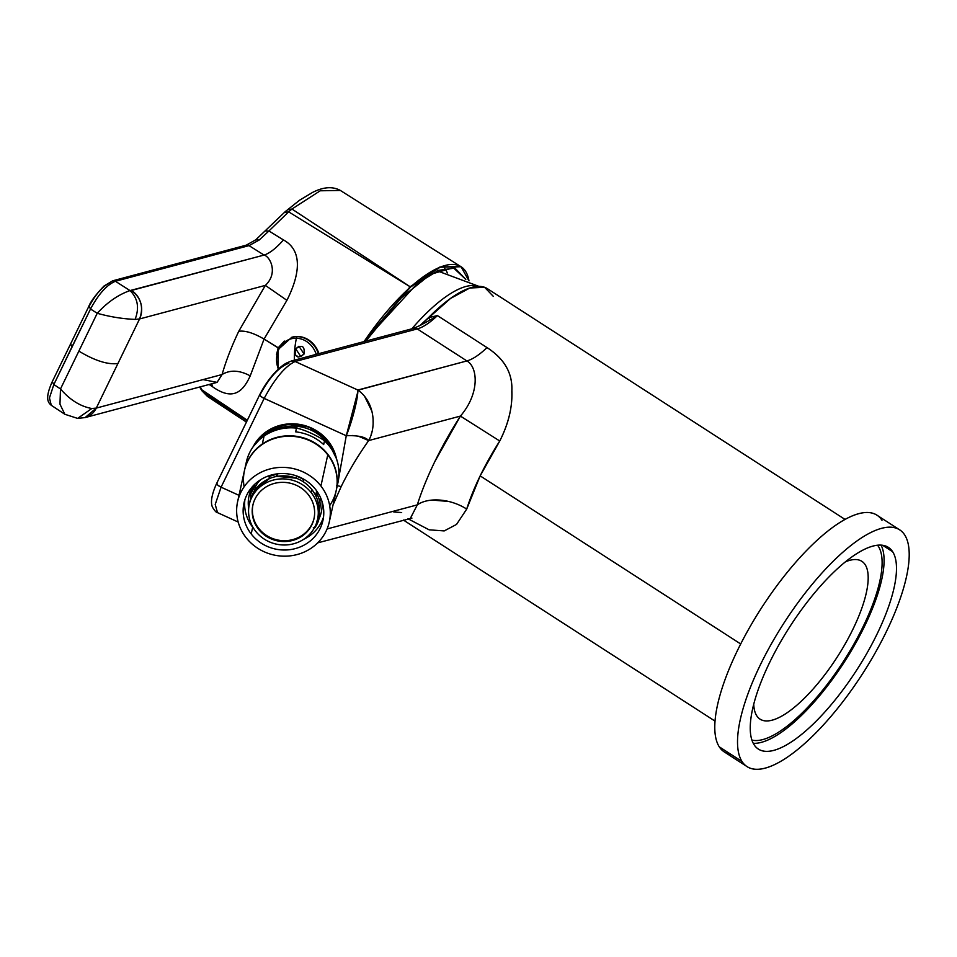 <?xml version="1.0" encoding="UTF-8"?>
<svg xmlns="http://www.w3.org/2000/svg" width="957" height="957" viewBox="0 0 957 957"><rect width="100%" height="100%" fill="white"/><g stroke="black" fill="none" stroke-linecap="round" stroke-linejoin="round"><path stroke-width="1.44" d="M877.593 545.251A116.718 38.77 -57.2 0 1 863.298 626.261A116.718 38.77 -57.2 0 1 751.891 740.084A116.718 38.77 122.8 0 0 863.298 626.261A116.718 38.77 122.8 0 0 877.593 545.251M407.969 518.766L429.119 529.819L444.204 530.92L456.549 524.412L466.705 509.076L480.163 475.868L740.682 643.953L480.163 475.868A119.972 39.847 122.8 0 0 466.705 509.076L456.549 524.412L444.204 530.92L429.119 529.819L407.969 518.766M493.357 296.407L484.577 287.291L469.827 288.009L450.508 298.464L419.74 325.727L428.473 317.664L429.992 320.081L420.805 325.093L429.992 320.081L428.473 317.664L437.421 315.595L429.992 320.081L437.421 315.595L487.029 347.606C479.349 354.891 472.638 359.33 466.884 360.933C477.938 367.01 479.935 393.399 460.413 416.092L434.837 461.561C427.408 476.921 421.558 491.36 417.3 504.877L410.493 518.096L417.3 504.877L327.079 528.958L417.3 504.877A156.493 51.977 -57.2 0 1 434.837 461.561A156.493 51.977 -57.2 0 1 460.413 416.092L368.66 440.579L460.413 416.092C479.935 393.399 477.938 367.021 466.884 360.933L417.276 328.921C423.018 327.318 429.741 322.88 437.421 315.595C429.741 322.88 423.018 327.318 417.276 328.921L466.884 360.933C472.638 359.33 479.349 354.891 487.029 347.606C504.148 358.6 512.414 372.763 511.851 390.073C512.665 406.414 508.634 423.389 499.757 441.01L460.413 416.092L499.757 441.01A119.972 39.847 122.8 0 0 480.163 475.868L499.757 441.01C508.418 423.987 512.438 407.55 511.816 391.724C512.952 373.744 504.698 359.042 487.029 347.606L437.421 315.595L428.473 317.664A119.972 39.847 -57.2 0 1 487.376 288.667L845.079 519.46M217.311 482.83L216.796 483.907M288.847 363.277C279.193 366.806 269.718 377.058 260.424 394.045C259.12 394.942 260.376 396.401 264.18 398.399L264.192 398.387C274.862 378.505 285.174 366.208 295.127 361.507C285.174 366.208 274.862 378.505 264.192 398.387L346.255 435.734L264.18 398.411A5.216 1.687 25.9 0 0 264.18 398.411L221.079 487.185L264.18 398.411A5.216 1.687 25.9 0 1 259.861 394.44L259.873 394.416A5.216 1.687 25.9 0 0 259.861 394.44C268.618 377.178 280.269 366.088 286.849 362.882L291.634 360.909L295.127 361.507L357.834 390.025C358.253 397.837 352.092 421.87 346.278 435.674L337.821 483.213L346.255 435.734L348.288 435.507M239.011 495.343L221.079 487.185L239.011 495.343M266.513 431.571L253.186 446.668A44.345 41.821 12.4 0 1 266.513 431.571A44.345 41.821 12.4 0 1 336.445 458.606L326.875 439.502L308.884 426.954L286.933 424.071L266.513 431.571M358.564 436.26L368.66 440.579C357.822 455.903 348.659 471.227 341.194 486.551L336.685 485.57L341.194 486.551L333.036 504.961L341.194 486.551C348.659 471.227 357.822 455.903 368.66 440.579L369.749 438.258M371.172 434.466L371.914 431.834M373.134 423.76L373.063 418.101M371.95 411.295L364.665 396.461M360.43 392.047L358.205 390.289M357.846 390.205L466.884 360.933L357.834 390.025L295.127 361.507L417.276 328.921L295.127 361.507A5.216 4.618 -104.9 0 0 291.634 360.909A5.216 4.618 -104.9 0 0 291.622 360.909L413.771 328.311A5.216 4.618 75.1 0 1 417.276 328.921L413.771 328.311L420.602 325.213M352.308 435.507L355.502 435.806M357.834 390.025C374.725 401.808 376.58 426.786 368.66 440.579L368.66 440.555C365.371 436.906 357.918 435.291 346.29 435.722L357.846 391.7M218.136 485.426L221.079 487.185L215.217 504.459L217.514 512.641L215.217 504.459L221.079 487.185A5.216 1.687 -154.1 0 1 221.067 487.185A5.216 1.687 -154.1 0 1 216.76 483.213L216.772 483.847M216.772 483.189L259.861 394.44M393.817 511.995L401.665 512.533M432.181 500.068L448.654 501.468M466.705 509.076A36.51 21.939 17.5 0 0 417.3 504.877M269.324 431.499L267.984 430.614L269.324 431.499M444.682 268.355A114.338 37.981 -57.2 0 1 447.314 272.972A114.338 37.981 122.8 0 0 444.682 268.355M365.873 341.099L370.503 334.495L417.563 283.212L438.605 270.329L454.922 268.08L465.808 279.432L453.379 267.781L430.471 274.348L401.115 297.986L365.873 341.099M278.128 347.905L284.361 341.087L278.128 347.905L264.072 339.077L286.909 300.331C296.12 282.076 306.419 252.469 283.475 239.956L268.929 230.972L288.643 211.844L410.553 287.028L364.079 341.577A123.896 41.151 -57.2 0 1 410.553 287.028L439.897 267.063L460.544 266.429L439.454 267.242L410.122 286.753L363.78 341.661L410.122 286.753L291.933 209.033L320.2 190.79L340.381 190.455L320.2 190.79L291.933 209.033L410.122 286.753L288.643 211.844L268.929 230.972L283.475 239.956C306.419 252.469 296.12 282.076 286.909 300.331L264.072 339.077C253.629 332.976 245.183 330.38 238.76 331.278L265.352 285.389L286.909 300.331L265.352 285.389C278.439 273.176 270.257 256.62 264.06 255.064C269.575 253.354 276.047 248.318 283.475 239.956C276.047 248.318 269.575 253.354 264.06 255.064L249.011 245.626L259.144 240.051L268.929 230.972L265.675 231.032L268.929 230.972L259.144 240.051L249.011 245.626L264.06 255.064C270.257 256.62 278.439 273.164 265.352 285.389L139.566 318.956A20.863 18.482 -104.9 0 0 131.504 290.438L264.06 255.064L130.008 290.581L115.414 281.274L249.011 245.626L246.236 245.171A4.175 3.696 75.1 0 1 249.011 245.626L115.414 281.274L130.008 290.581L131.504 290.438C141.146 297.95 143.837 307.448 139.566 318.956L117.926 363.516C107.842 364.844 94.815 360.705 78.869 351.123L97.231 313.286C110.199 316.875 122.819 318.908 135.093 319.387L139.566 318.956L135.093 319.387C139.519 307.867 137.832 298.261 130.008 290.581C118.321 294.672 107.387 302.245 97.231 313.286L90.52 309.015C98.559 294.038 106.861 284.791 115.414 281.274A4.175 3.696 -104.9 0 0 112.543 280.844L115.414 281.274C106.861 284.791 98.559 294.038 90.52 309.015L89.121 306.372L90.52 309.015L72.062 346.697L70.651 344.077L72.062 346.697L53.843 384.547L60.494 388.949L59.968 404.165L64.825 414.273L59.968 404.165L60.494 388.949L78.869 351.123C94.815 360.705 107.842 364.844 117.926 363.516L96.286 408.089L222.084 374.522C230.159 369.677 239.537 370.132 250.232 375.874L264.072 339.077L278.762 348.097L278.128 347.905L276.537 354.736L278.128 347.905M468.966 280.903L461.059 266.752L440.112 267.206L410.553 287.028A123.896 41.151 -57.2 0 1 468.966 280.903M284.767 212.538L288.643 211.844L291.933 209.033L288.069 209.727L291.933 209.033L288.643 211.844L284.767 212.538M340.405 190.479L461.059 266.752M51.343 405.337L51.271 405.301C47.838 402.466 44.979 398.256 51.977 382.262L88.678 306.683C90.496 301.754 95.592 294.876 103.978 286.047L112.651 280.82L246.236 245.171L255.77 239.812L259.144 240.051L255.77 239.812L285.342 211.557L299.493 200.276L312.437 192.489C323.31 186.902 332.629 186.22 340.381 190.455M110.438 282.674C103.129 285.688 96.023 293.584 89.121 306.372M135.093 319.387C122.819 318.908 110.199 316.875 97.231 313.286C107.387 302.245 118.321 294.672 130.008 290.581C137.832 298.261 139.519 307.867 135.093 319.387M212.298 386.556C233.819 401.976 243.449 390.552 250.232 375.874C243.449 390.552 233.819 401.976 212.298 386.556L211.856 383.757L212.298 386.556L209.14 384.487L212.298 386.556M201.999 390.277L203.099 391.975L247.085 420.745L203.099 391.975L207.466 396.437L203.099 391.975L200.204 386.867L201.999 390.277L247.325 420.255L200.946 389.224M203.542 379.702L217.06 382.369L222.084 374.522C225.9 361.112 231.462 346.697 238.76 331.278C245.183 330.38 253.629 332.976 264.072 339.077L250.232 375.874C239.537 370.132 230.159 369.677 222.084 374.522L217.072 382.369L85.125 417.575A20.863 18.482 -104.9 0 0 96.286 408.089L85.125 417.575L77.649 418.412L91.812 408.507L96.286 408.089L91.812 408.507C80.328 406.414 69.885 399.894 60.494 388.949C69.885 399.894 80.328 406.414 91.812 408.507L77.589 418.412M51.271 405.301L49.453 397.921L53.843 384.547L52.42 381.951L53.843 384.547L49.453 397.921L51.283 405.301L64.813 414.261L77.649 418.412M203.099 391.975L207.466 396.437L246.428 422.097M90.52 309.015L97.231 313.286L60.494 388.949L53.843 384.547L90.52 309.015M238.76 331.278C231.462 346.697 225.9 361.112 222.084 374.522L96.286 408.089L139.566 318.956L265.352 285.389L238.76 331.278M411.809 328.837A117.364 38.986 -57.2 0 1 478.356 286.382A117.364 38.986 122.8 0 0 411.809 328.837M304.075 354.03L298.979 346.255L295.725 348.803L300.797 356.578L304.039 354.03C299.744 357.117 297.436 357.774 297.149 356.028C295.557 356.542 295.079 354.138 295.725 348.803C302.125 344.376 304.888 346.123 304.039 354.03L298.979 346.255L304.075 354.03L300.821 356.566M296.407 338.228A22.92 20.3 75.1 0 1 316.253 354.341A22.92 20.3 -104.9 0 0 296.407 338.228A46.953 21.054 91.8 0 0 294.337 360.179A46.953 21.054 -88.2 0 1 296.407 338.228A2.608 1.172 -88.2 0 1 297.388 336.625A24.26 21.485 75.1 0 1 318.418 353.755A24.26 21.485 -104.9 0 0 297.388 336.625A2.608 1.172 91.8 0 0 296.407 338.228A22.92 20.3 -104.9 0 0 278.403 369.127A22.92 20.3 75.1 0 1 296.407 338.228L296.407 338.228M278.068 369.438L278.08 349.568L291.813 337.259A24.26 21.485 75.1 0 1 297.388 336.625L297.89 336.493A24.26 21.485 75.1 0 1 318.92 353.623A24.26 21.485 -104.9 0 0 297.89 336.493L297.388 336.625A24.26 21.485 -104.9 0 0 291.813 337.259L292.328 337.127A24.26 21.485 75.1 0 1 297.89 336.493A24.26 21.485 -104.9 0 0 292.076 337.199A24.26 21.485 75.1 0 1 292.328 337.127M747.01 766.581L724.27 751.915A140.846 46.785 -57.2 0 1 719.269 746.831L742.01 761.497A140.846 46.785 122.8 0 0 747.01 766.581A140.846 46.785 122.8 0 0 856.874 682.341A140.846 46.785 122.8 0 0 904.724 534.975A140.846 46.785 122.8 0 0 899.724 529.891A140.846 46.785 122.8 0 0 789.86 614.119A140.846 46.785 122.8 0 0 742.01 761.497L719.269 746.831A140.846 46.785 -57.2 0 1 767.119 599.453A140.846 46.785 -57.2 0 1 876.983 515.213L899.724 529.891M892.666 551.746A119.972 39.847 -57.2 0 1 851.909 677.293A119.972 39.847 -57.2 0 1 758.315 749.044A119.972 39.847 -57.2 0 1 754.068 744.713A119.972 39.847 -57.2 0 1 794.824 619.179A119.972 39.847 -57.2 0 1 888.407 547.416A119.972 39.847 -57.2 0 1 892.666 551.746L882.713 545.323L892.666 551.746A119.972 39.847 122.8 0 0 799.92 611.882A119.972 39.847 122.8 0 0 754.068 744.713A119.972 39.847 122.8 0 0 846.813 684.59A119.972 39.847 122.8 0 0 892.666 551.746M753.243 743.302A119.972 39.847 122.8 0 0 844.445 661.837A119.972 39.847 122.8 0 0 881.086 545.167A119.972 39.847 -57.2 0 1 844.445 661.837A119.972 39.847 -57.2 0 1 753.243 743.302M865.2 564.726A93.894 31.186 -57.2 0 1 833.296 662.974A93.894 31.186 -57.2 0 1 760.049 719.126A93.894 31.186 -57.2 0 1 756.724 715.74A93.894 31.186 -57.2 0 1 753.733 704.089A93.894 31.186 122.8 0 0 756.724 715.74A93.894 31.186 122.8 0 0 829.312 668.68A93.894 31.186 122.8 0 0 865.2 564.726A93.894 31.186 122.8 0 0 845.557 561.771A93.894 31.186 -57.2 0 1 861.862 561.328A93.894 31.186 -57.2 0 1 865.2 564.726M881.983 520.297A140.846 46.785 122.8 0 0 773.1 590.888A140.846 46.785 122.8 0 0 719.269 746.831A140.846 46.785 122.8 0 0 730.957 754.367M742.01 761.497A140.846 46.785 -57.2 0 1 795.841 605.566A140.846 46.785 -57.2 0 1 904.724 534.975A140.846 46.785 -57.2 0 1 850.893 690.906A140.846 46.785 -57.2 0 1 742.01 761.497M270.46 432.229A41.737 39.357 12.4 0 1 326.935 442.636L326.935 442.636A41.737 39.357 12.4 0 1 328.67 445.041A41.737 39.357 -167.6 0 0 326.935 442.636A41.737 39.357 -167.6 0 0 270.46 432.229M263.378 436.416A41.737 39.357 12.4 0 1 327.306 440.938L326.935 442.636L327.306 440.938A41.737 39.357 12.4 0 1 333.335 451.812A41.737 39.357 -167.6 0 0 327.306 440.938A41.737 39.357 -167.6 0 0 263.378 436.416M244.514 470.306A46.953 44.285 12.4 0 1 262.314 444.024A46.953 44.285 12.4 0 1 315.619 443.366A46.953 44.285 12.4 0 1 336.218 490.498A46.953 44.285 -167.6 0 0 336.266 490.283A46.953 44.285 -167.6 0 0 315.523 443.294A46.953 44.285 -167.6 0 0 262.314 444.024L264.06 436.069A4.175 1.041 -124.5 0 1 264.192 435.842A4.175 1.041 55.5 0 0 264.06 436.069A46.953 44.285 12.4 0 1 296.479 428.126A46.953 44.285 -167.6 0 0 264.06 436.069A46.953 44.285 -167.6 0 0 246.32 462.135A46.953 44.285 12.4 0 1 264.06 436.069L262.314 444.024A46.953 44.285 -167.6 0 0 244.561 470.09A46.953 44.285 -167.6 0 0 244.514 470.306M244.561 470.09L246.32 462.135C248.868 451.214 254.825 442.445 264.192 435.842C274.097 429.226 285.102 426.607 297.244 427.982L296.479 428.126C303.8 429.394 318.011 435.866 324.495 440.866L324.088 440.256C336.374 452.099 341.015 466.119 338.012 482.328A46.953 44.285 -167.6 0 0 324.495 440.866C318.011 435.854 303.8 429.394 296.479 428.126L295.665 431.846A46.953 44.285 12.4 0 1 323.681 444.586L324.495 440.866A46.953 44.285 12.4 0 1 338.012 482.328L336.266 490.283M324.495 440.866L323.681 444.586A46.953 44.285 -167.6 0 0 295.665 431.846L296.479 428.126M302.34 535.202A31.294 29.523 12.4 0 1 267.063 535.812A31.294 29.523 12.4 0 1 252.959 504.794A31.294 29.523 -167.6 0 0 267.063 535.812A31.294 29.523 -167.6 0 0 302.34 535.202L302.161 536.052A31.294 29.523 12.4 0 1 266.68 536.53A31.294 29.523 12.4 0 1 252.851 505.212A31.294 29.523 12.4 0 1 264.694 487.831A31.294 29.523 12.4 0 1 300.163 487.352A31.294 29.523 12.4 0 1 313.992 518.67A31.294 29.523 12.4 0 1 302.161 536.052L302.34 535.202A31.294 29.523 -167.6 0 0 314.075 518.251A31.294 29.523 12.4 0 1 302.34 535.202M311.312 492.759A34.954 32.969 12.4 0 1 308.884 535.107A34.954 32.969 12.4 0 1 264.407 539.198A34.954 32.969 12.4 0 1 257.959 488.776A34.954 32.969 12.4 0 1 311.312 492.759L311.982 489.709A34.954 32.969 12.4 0 1 315.738 495.762A34.954 32.969 12.4 0 1 318.202 502.856A34.954 32.969 12.4 0 1 318.226 516.409A34.954 32.969 -167.6 0 0 318.202 502.856A34.954 32.969 -167.6 0 0 315.738 495.762L317.317 494.769A36.51 34.44 12.4 0 1 319.794 501.851L318.202 502.856L319.794 501.851L320.703 497.987L321.265 499.757L320.176 500.128L321.265 499.757L320.607 498.13L319.794 501.851A36.51 34.44 -167.6 0 0 317.317 494.769L317.808 492.544L317.317 494.769L315.738 495.762A34.954 32.969 -167.6 0 0 311.982 489.709A34.954 32.969 -167.6 0 0 303.106 481.634A34.954 32.969 -167.6 0 0 296.132 478.153L296.885 476.311A36.51 34.44 12.4 0 1 303.871 479.78L303.106 481.634L303.871 479.78A36.51 34.44 -167.6 0 0 296.885 476.311L296.132 478.153A34.954 32.969 12.4 0 1 303.106 481.634A34.954 32.969 12.4 0 1 311.982 489.709L311.312 492.759A34.954 32.969 -167.6 0 0 275.831 479.505A34.954 32.969 -167.6 0 0 249.287 504.423A34.954 32.969 -167.6 0 0 264.407 539.198A34.954 32.969 -167.6 0 0 317.557 519.46A34.954 32.969 -167.6 0 0 311.312 492.759M264.694 487.831A31.294 29.523 -167.6 0 0 258.45 529.125A31.294 29.523 -167.6 0 0 302.161 536.052A31.294 29.523 -167.6 0 0 308.393 494.769A31.294 29.523 -167.6 0 0 264.694 487.831M314.865 527.75L313.31 527.606L314.865 527.75A36.51 34.44 -167.6 0 0 318.346 521.206A36.51 34.44 12.4 0 1 314.865 527.75M316.815 521.063L318.346 521.206L320.176 514.304L318.346 521.206L316.815 521.063M318.741 513.646A34.954 32.969 -167.6 0 0 319.901 501.348A34.954 32.969 12.4 0 1 319.339 511.325L317.557 519.46M316.611 490.785L315.738 495.762L316.611 490.785M276.441 474.469L276.884 476.395A34.954 32.969 -167.6 0 0 269.467 478.56L269.037 476.646A36.51 34.44 12.4 0 1 276.441 474.469A36.51 34.44 -167.6 0 0 269.037 476.646L269.467 478.56L254.873 490.187L255.806 485.953L257.517 483.094A34.954 32.969 12.4 0 1 260.902 479.565A34.954 32.969 -167.6 0 0 257.517 483.094L255.806 485.953L254.873 490.187A34.954 32.969 -167.6 0 0 251.38 496.719L250.064 495.57A36.51 34.44 12.4 0 1 253.557 489.027L254.873 490.187L253.557 489.027L254.371 485.307L255.806 485.953L254.371 485.307L254.933 484.086L253.557 489.027A36.51 34.44 -167.6 0 0 250.064 495.57L250.244 493.334A36.51 34.44 12.4 0 1 251.069 491.001A36.51 34.44 12.4 0 1 254.562 484.457A36.51 34.44 12.4 0 1 254.586 484.421A36.51 34.44 -167.6 0 0 254.562 484.457A36.51 34.44 -167.6 0 0 251.069 491.001A36.51 34.44 -167.6 0 0 250.244 493.334L250.89 491.838L250.064 495.57L251.38 496.719L249.956 501.384A34.954 32.969 12.4 0 1 251.38 496.719A34.954 32.969 12.4 0 1 254.873 490.187A34.954 32.969 12.4 0 1 269.467 478.56A34.954 32.969 12.4 0 1 276.884 476.395A34.954 32.969 12.4 0 1 296.132 478.153L296.61 475.94L296.132 478.153L276.884 476.395L276.441 474.469M248.617 514.926L248.617 514.926A36.51 34.44 -167.6 0 0 249.023 516.493A36.51 34.44 12.4 0 1 248.617 514.926M318.095 516.995L319.171 517.486L318.095 516.995M318.825 513.682L320.176 514.304L318.825 513.682M321.157 499.075A36.51 34.44 12.4 0 1 321.265 499.757A36.51 34.44 -167.6 0 0 321.157 499.075M269.252 475.665L269.037 476.646L269.252 475.665M256.572 482.663L257.517 483.094L256.572 482.663M277.446 473.835L276.884 476.395L277.446 473.835M237.611 501.683L244.466 470.521A46.953 44.285 12.4 0 1 280.126 437.05A46.953 44.285 12.4 0 1 327.773 454.85L320.918 486A46.953 44.285 -167.6 0 0 273.271 468.212A46.953 44.285 -167.6 0 0 237.611 501.683A46.953 44.285 -167.6 0 0 245.997 537.535A46.953 44.285 -167.6 0 0 293.655 555.335A46.953 44.285 -167.6 0 0 329.316 521.864A46.953 44.285 -167.6 0 0 320.918 486L327.773 454.85A46.953 44.285 12.4 0 1 336.17 490.714L329.316 521.864M245.997 537.535A46.953 44.285 12.4 0 1 255.363 475.605A46.953 44.285 12.4 0 1 320.918 486A46.953 44.285 12.4 0 1 311.563 547.942A46.953 44.285 12.4 0 1 245.997 537.535M315.714 489.589A40.421 38.124 -167.6 0 0 259.263 480.629A40.421 38.124 -167.6 0 0 251.201 533.958A40.421 38.124 -167.6 0 0 307.664 542.918A40.421 38.124 -167.6 0 0 315.714 489.589A40.421 38.124 12.4 0 1 322.94 520.464A40.421 38.124 12.4 0 1 292.244 549.294A40.421 38.124 12.4 0 1 251.201 533.958L252.696 527.187A40.421 38.124 12.4 0 1 244.884 499.733A40.421 38.124 -167.6 0 0 252.696 527.187A40.421 38.124 -167.6 0 0 253.473 528.168A40.421 38.124 12.4 0 1 252.696 527.187L251.201 533.958A40.421 38.124 12.4 0 1 243.975 503.083A40.421 38.124 12.4 0 1 274.683 474.253A40.421 38.124 12.4 0 1 315.714 489.589M321.959 501.277A37.036 34.931 12.4 0 1 321.361 511.863A37.036 34.931 12.4 0 1 318.765 519.292A37.036 34.931 -167.6 0 0 321.959 501.277M248.688 508.382A37.036 34.931 12.4 0 1 249.023 495.941A37.036 34.931 12.4 0 1 252.935 486.084A37.036 34.931 -167.6 0 0 248.688 508.382M323.526 517.043A40.421 38.124 12.4 0 1 303.788 539.246A40.421 38.124 -167.6 0 0 323.526 517.043M329.663 505.619A46.953 44.285 -167.6 0 0 327.773 454.85A46.953 44.285 -167.6 0 0 271.92 439.371A46.953 44.285 -167.6 0 0 244.119 486.778M403.328 520.01L714.987 721.088M317.7 542.858L411.917 518.132M238.185 522.043L217.514 512.641C216.438 512.749 214.775 510.93 212.49 507.198C211.007 504.004 210.337 497.209 216.76 483.213M202.047 390.923L199.654 387.011M478.967 286.382L437.301 270.867M251.081 496.3L249.287 504.423"/></g></svg>
